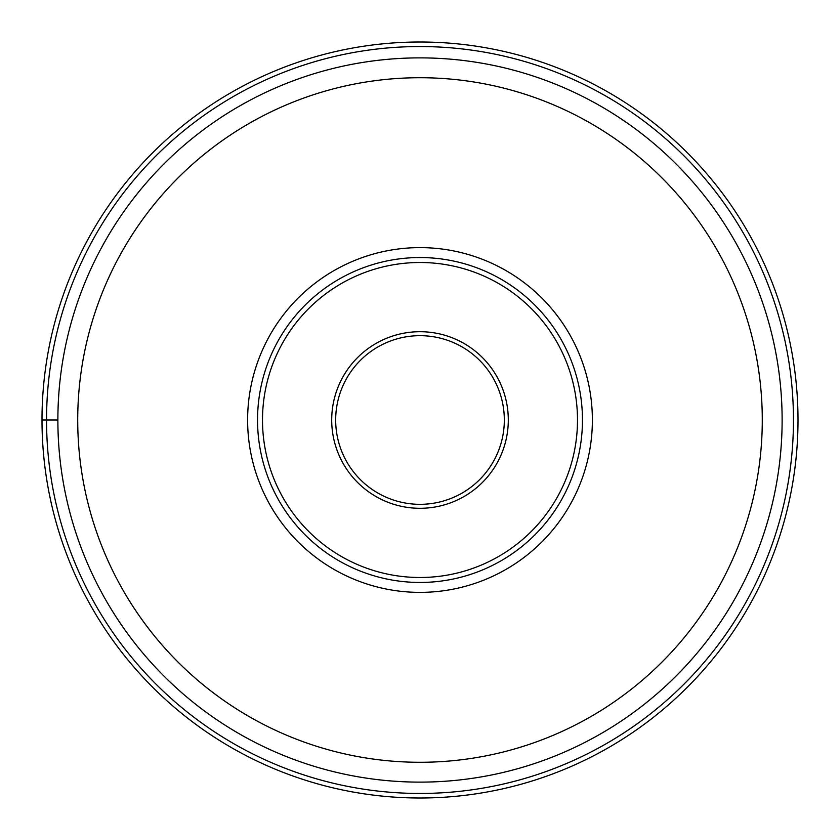 <?xml version="1.0" encoding="UTF-8"?>
<svg xmlns="http://www.w3.org/2000/svg" width="840" height="840" viewBox="0 0 840 840"><rect width="100%" height="100%" fill="white"/><g stroke="black" fill="none" stroke-linecap="round" stroke-linejoin="round"><path stroke-width="1.26" d="M798 420A378 378 0 0 1 420 798A378 378 0 0 1 42 420A378 378 0 0 1 420 42A378 378 0 0 1 798 420A378 378 0 0 1 420 798A378 378 0 0 1 42 420A378 378 0 0 0 420 798A378 378 0 0 0 798 420A378 378 0 0 0 420 42A378 378 0 0 0 42 420L57.876 420A362.124 362.124 0 0 0 420 782.124A362.124 362.124 0 0 0 782.124 420A362.124 362.124 0 0 0 420 57.876A362.124 362.124 0 0 0 57.876 420M247.622 420A172.379 172.379 0 0 1 420 247.622A172.379 172.379 0 0 1 592.379 420A172.379 172.379 0 0 1 420 592.379A172.379 172.379 0 0 1 247.622 420M335.675 420A84.326 84.326 0 0 1 419.927 335.675A84.326 84.326 0 0 1 504.326 420A84.326 84.326 0 0 1 420.074 504.326A84.326 84.326 0 0 1 335.675 420A84.326 84.326 0 0 1 419.927 335.675A84.326 84.326 0 0 1 504.326 420A84.326 84.326 0 0 1 420.074 504.326A84.326 84.326 0 0 1 335.675 420M577.5 420A157.5 157.5 0 0 1 420 577.5A157.5 157.5 0 0 1 262.5 420A157.5 157.5 0 0 1 420 262.5A157.5 157.5 0 0 1 577.5 420M257.544 420A162.456 162.456 0 0 1 420 257.544A162.456 162.456 0 0 1 582.456 420A162.456 162.456 0 0 1 420 582.456A162.456 162.456 0 0 1 257.544 420M46.547 420A373.454 373.454 0 0 0 420 793.453A373.454 373.454 0 0 0 793.453 420A373.454 373.454 0 0 0 420 46.547A373.454 373.454 0 0 0 46.547 420M762.279 420A342.279 342.279 0 0 0 420 77.721A342.279 342.279 0 0 0 77.721 420A342.279 342.279 0 0 0 420 762.279A342.279 342.279 0 0 0 762.279 420M508.294 419.843A88.295 88.295 0 0 1 420.084 508.294A88.295 88.295 0 0 1 331.706 420A88.295 88.295 0 0 1 419.916 331.706A88.295 88.295 0 0 1 508.294 419.843"/></g></svg>
